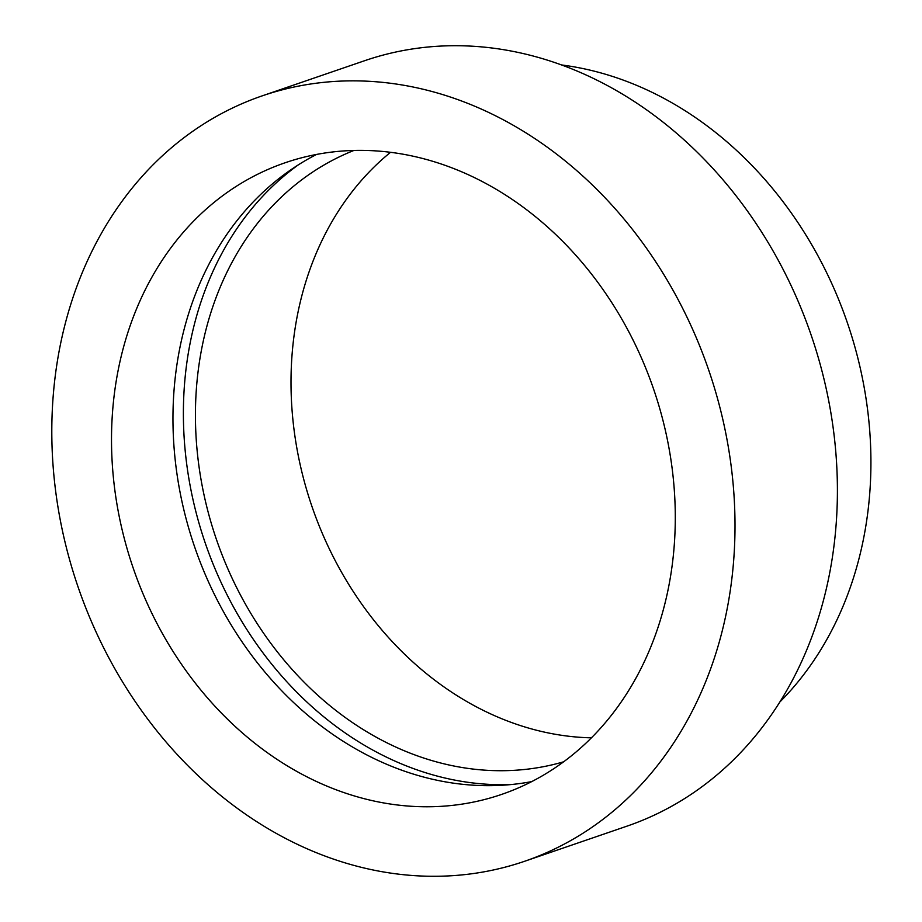 <?xml version="1.0" encoding="UTF-8"?>
<svg xmlns="http://www.w3.org/2000/svg" width="922" height="922" viewBox="0 0 922 922"><rect width="100%" height="100%" fill="white"/><g stroke="black" fill="none" stroke-linecap="round" stroke-linejoin="round"><path stroke-width="1.38" d="M733.451 487.784A404.574 333.407 71.1 0 1 524.756 861.229A404.574 333.407 71.1 0 1 53.361 469.367A404.574 333.407 71.1 0 1 262.055 95.911A404.574 333.407 71.1 0 1 733.451 487.784M262.055 95.911L364.455 60.771A404.574 333.407 71.1 0 1 835.851 452.633A404.574 333.407 71.1 0 1 627.156 826.089L524.756 861.229M561.268 64.92A363.418 299.489 71.1 0 1 869.527 428.269A363.418 299.489 71.1 0 1 779.92 701.93M591.451 737.831A323.403 266.516 71.1 0 1 292.251 412.63A323.403 266.516 71.1 0 1 390.479 152.349M563.653 761.803A323.403 266.516 71.1 0 1 196.674 445.43A323.403 266.516 71.1 0 1 353.818 150.493M510.903 784.564A337.683 278.283 71.1 0 1 184.688 445.107A337.683 278.283 71.1 0 1 298.209 164.934M531.764 781.591A333.856 275.125 71.1 0 1 174.246 449.878A333.856 275.125 71.1 0 1 316.488 154.47M112.795 470.969A333.856 275.125 71.1 0 1 285.013 162.802A333.856 275.125 71.1 0 1 674.005 486.182A333.856 275.125 71.1 0 1 501.798 794.349A333.856 275.125 71.1 0 1 112.795 470.969"/></g></svg>
